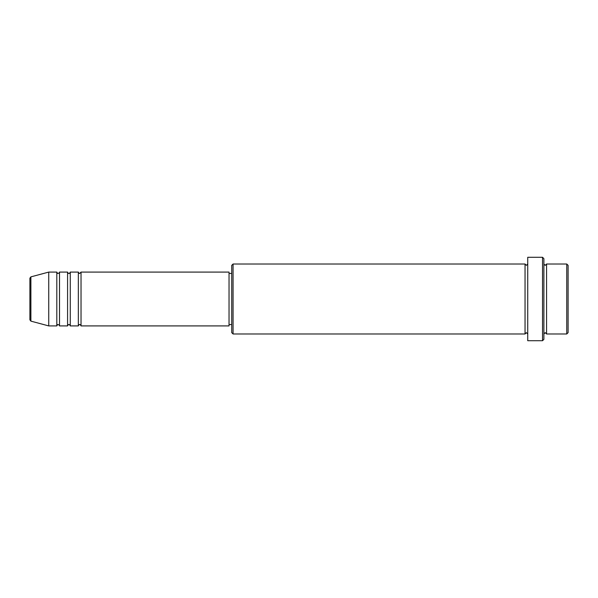 <?xml version="1.0" encoding="UTF-8"?>
<svg xmlns="http://www.w3.org/2000/svg" width="598" height="598" viewBox="0 0 598 598"><rect width="100%" height="100%" fill="white"/><g stroke="black" fill="none" stroke-linecap="round" stroke-linejoin="round"><path stroke-width="0.45" stroke-dasharray="2.99 2.24" d="M81.029 325.91L81.029 272.09M78.338 325.91L78.338 272.09M70.265 325.91L70.265 272.09M67.574 325.91L67.574 272.09M59.501 325.91L59.501 272.09M56.81 325.91L56.81 272.09M568.1 332.638L568.1 265.363M566.755 264.017L566.755 333.983M231.725 265.363L231.725 332.638M233.071 333.983L233.071 264.017M543.881 339.365L543.881 258.635M542.535 257.29L542.535 340.711M546.572 333.983L546.572 264.017M525.044 333.983L525.044 264.017M527.735 340.711L527.735 257.29M229.034 325.91L229.034 272.09M48.737 325.91L48.737 272.09M29.9 278.167L29.9 299M543.881 299L543.881 333.983L543.881 299M527.735 299L527.735 333.983L527.735 299M231.725 299L231.725 273.436L231.725 299M30.894 321.133L30.894 276.867"/><path stroke-width="0.9" d="M29.9 299L29.9 319.833L29.9 278.167L30.894 276.867L30.894 321.133L29.9 319.833M81.029 272.09L81.029 325.91L229.034 325.91L229.034 272.09L81.029 272.09L79.683 273.436C79.355 273.705 78.906 273.256 78.338 272.09L78.338 325.91L70.265 325.91L70.265 272.09L78.338 272.09M67.574 272.09L67.574 325.91L59.501 325.91L59.501 272.09L67.574 272.09C68.142 273.256 68.591 273.705 68.92 273.436C69.248 273.705 69.697 273.256 70.265 272.09M56.81 272.09L56.81 325.91L48.737 325.91L48.737 272.09L56.81 272.09C57.378 273.256 57.827 273.705 58.156 273.436C59.307 272.897 59.755 272.449 59.501 272.09M566.755 264.017L568.1 265.363L568.1 332.638L566.755 333.983L566.755 264.017L546.572 264.017L546.572 333.983L566.755 333.983M233.071 333.983L231.725 332.638L231.725 265.363L233.071 264.017L233.071 333.983L525.044 333.983L525.044 264.017L526.39 265.363L527.735 264.017M542.535 257.29L543.881 258.635L543.881 339.365L542.535 340.711L542.535 257.29L527.735 257.29L527.735 340.711L542.535 340.711M543.881 264.017L545.226 265.363L546.572 264.017M229.034 324.565L231.725 324.565M30.894 321.133L48.737 325.91M30.894 276.867L48.737 272.09M233.071 264.017L525.044 264.017M229.034 273.436L231.725 273.436M525.044 333.983L526.39 332.638L527.735 333.983M546.572 333.983L545.226 332.638L543.881 333.983M59.501 325.91C59.755 325.551 59.307 325.103 58.156 324.565C57.827 324.295 57.378 324.744 56.81 325.91M70.265 325.91C69.697 324.744 69.248 324.295 68.92 324.565C68.591 324.295 68.142 324.744 67.574 325.91M81.029 325.91C80.461 324.744 80.012 324.295 79.683 324.565C79.355 324.295 78.906 324.744 78.338 325.91"/></g></svg>
